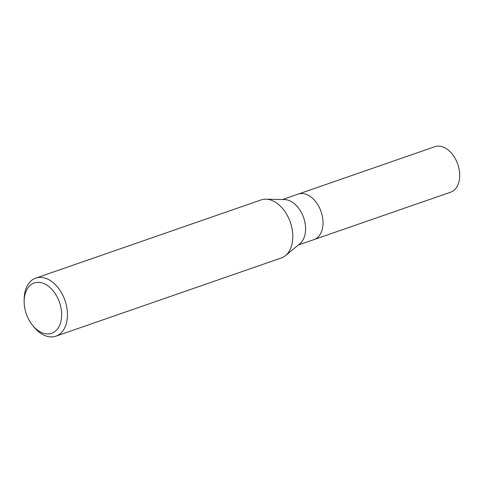 <?xml version="1.0" encoding="UTF-8"?>
<svg xmlns="http://www.w3.org/2000/svg" width="483" height="483" viewBox="0 0 483 483"><rect width="100%" height="100%" fill="white"/><g stroke="black" fill="none" stroke-linecap="round" stroke-linejoin="round"><path stroke-width="0.72" d="M266.079 199.183L284.535 199.582A24.072 15.885 70.9 0 1 286.027 199.708A24.072 15.885 70.9 0 1 303.976 218.721A24.072 15.885 70.9 0 1 299.865 243.752L285.616 255.495M303.475 193.653A24.072 15.885 70.9 0 0 298.186 194.112A24.072 15.885 70.9 0 1 303.475 193.653A24.072 15.885 70.9 0 1 322.179 215.448A24.072 15.885 70.9 0 1 313.968 239.592L298.331 245.02M265.958 199.183A30.725 20.28 70.9 0 1 267.86 199.34A30.731 20.28 70.9 0 1 291.732 227.167A30.731 20.28 70.9 0 1 281.251 257.988L55.889 336.174A30.731 20.28 70.9 0 1 49.139 336.766A30.731 20.28 70.9 0 1 33.792 326.852L32.488 325.234A26.631 17.575 70.9 0 1 24.15 301.199A26.631 17.575 70.9 0 1 40.029 282.483A26.631 17.575 70.9 0 1 61.444 310.853A26.631 17.575 70.9 0 1 45.788 333.825A26.631 17.575 70.9 0 1 32.488 325.234M24.15 301.199L24.174 299.116A30.731 20.28 70.9 0 1 35.742 278.117A30.731 20.28 70.9 0 1 42.492 277.526A30.731 20.28 70.9 0 1 66.37 305.353A30.731 20.28 70.9 0 1 55.889 336.174M35.742 278.117L261.11 199.932A30.731 20.28 70.9 0 1 267.86 199.34M298.283 194.081L434.863 146.699A24.072 15.885 70.9 0 1 440.146 146.234A24.072 15.885 70.9 0 1 458.85 168.036A24.072 15.885 70.9 0 1 450.639 192.18L314.065 239.556M298.186 194.112L282.549 199.539"/></g></svg>
